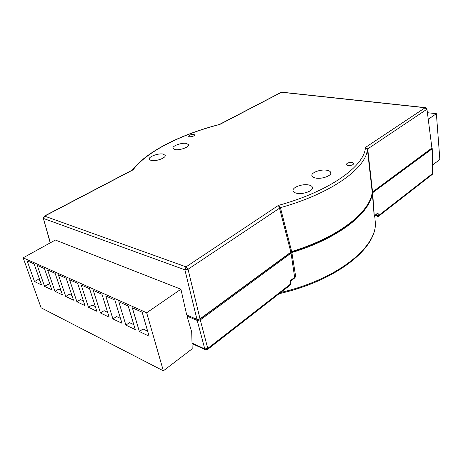 <?xml version="1.0" encoding="UTF-8"?>
<svg xmlns="http://www.w3.org/2000/svg" width="463" height="463" viewBox="0 0 463 463"><rect width="100%" height="100%" fill="white"/><g stroke="black" fill="none" stroke-linecap="round" stroke-linejoin="round"><path stroke-width="0.69" d="M174.881 149.555C179.441 150.666 189.494 147.089 188.551 144.722L186.508 143.449C181.918 142.39 172.01 145.909 172.913 148.299L174.881 149.555M315.448 178.012C321.403 179.412 331.653 175.859 330.808 172.728C330.57 171.565 329.338 170.754 327.098 170.297C321.114 168.978 311.055 172.473 311.871 175.627C312.103 176.75 313.289 177.543 315.448 178.012M151.071 160.493C155.649 161.732 166.229 157.871 165.193 155.377L163.265 154.11C158.659 152.935 148.229 156.731 149.225 159.255L151.071 160.493M296.528 193.21C302.64 194.801 313.457 190.918 312.502 187.527C312.253 186.334 311.043 185.489 308.867 185.003C302.727 183.498 292.107 187.318 293.033 190.739C293.27 191.885 294.439 192.712 296.528 193.21M189.39 136.759C192.214 136.788 193.968 136.18 194.657 134.93L193.847 134.444C191.034 134.42 189.28 135.028 188.591 136.278L189.39 136.759M347.846 165.47C351.18 165.656 353.171 164.984 353.83 163.474L352.268 162.49C348.94 162.316 346.949 162.988 346.301 164.498L347.846 165.47M374.191 215.943L378.011 212.783L377.142 214.155L374.364 216.308L374.191 215.943L372.321 193.146L372.628 192.73L431.991 148.912L432.216 148.565L431.736 148.16M187.828 315.506L186.994 316.107L197.232 320.454L200.288 319.927L291.881 252.543C338.991 238.219 370.29 212.928 372.321 193.146M291.881 252.543L295.689 276.666L294.254 278.327L290.805 281M432.645 165.002L439.85 159.498L436.383 113.701L427.436 112.694M428.316 119.24L436.383 113.701M431.915 148.027L426.938 109.025L431.915 148.027L372.229 192.191L430.654 149.155M357.314 216.944C342.863 230.962 320.824 242.687 291.21 252.127L200.334 318.874L197.747 319.528M290.822 251.959L279.467 208.02L278.396 205.404C330.061 191.231 364.607 165.939 365.417 147.483L367.39 149.381L372.229 192.191C370.203 211.938 338.858 237.218 291.678 251.542L200.016 318.845L196.96 319.372L186.716 315.031L180.929 289.219L146.673 312.756L23.15 257.827L41.109 307.802L163.364 370.84L146.673 312.756M186.994 316.107L191.699 331.942L192.191 348.801L163.364 370.84M23.15 257.827L55.352 240.031L180.929 289.219M426.938 109.025L425.485 107.636L281.707 92.166L219.786 124.46C181.629 134.229 146.968 151.308 133.043 169.857L44.622 216.134L186.068 266.862L278.396 205.404L280.399 207.609L291.678 251.542M279.496 208.147L280.416 207.673C331.925 193.291 366.256 167.988 367.39 149.381L367.72 149.034L372.536 191.769M432.239 174.458L432.859 173.162L432.239 174.458L378.45 216.348L377.154 216.597L376.164 214.913L376.274 215.555L378.491 215.625L432.633 173.509L431.991 148.912M200.288 319.927L207.754 348.436L207.563 349.449L289.936 285.289L290.961 283.506L290.799 280.948L290.423 280.509L295.689 276.666M378.45 216.348L378.011 212.783M425.485 107.636L425.132 107.734L426.707 109.39L367.703 148.918L365.417 147.483L425.132 107.734L281.33 92.247L219.421 124.466C181.328 134.293 146.817 151.169 132.32 170.066L44.263 216.134L43.319 218.235L50.38 242.78M133.043 169.857L132.349 170.048M41.531 284.919L34.117 263.939L27.109 260.808L34.534 281.579L41.531 284.919M51.821 289.821L44.425 268.546L37.173 265.305L44.581 286.371L51.821 289.821M62.482 294.902L55.109 273.315L47.591 269.958L54.981 291.325L62.482 294.902M73.519 300.163L66.18 278.263L58.384 274.779L65.752 296.459L73.519 300.163M84.961 305.615L77.662 283.391L69.577 279.779L76.91 301.778L84.961 305.615M96.831 311.275L89.579 288.715L81.187 284.971L88.479 307.293L96.831 311.275M109.158 317.149L101.958 294.248L93.242 290.353L100.483 313.011L109.158 317.149M121.96 323.249L114.824 299.995L105.767 295.95L112.943 318.955L121.96 323.249M135.265 329.592L128.21 305.974L118.783 301.766L125.895 325.124L135.265 329.592M149.109 336.19L142.147 312.201L132.331 307.82L139.357 331.543L149.109 336.19M139.357 331.543L143.003 328.985L147.651 331.167M125.895 325.124L129.518 322.642L133.79 324.65M112.943 318.955L116.549 316.542L120.467 318.382M100.483 313.011L104.065 310.667L107.647 312.351M88.479 307.293L92.039 305.007L95.314 306.547M76.91 301.778L80.446 299.555L83.433 300.962M65.752 296.459L69.265 294.294L71.979 295.573M54.981 291.325L58.477 289.219L60.937 290.376M44.581 286.371L48.054 284.317L50.27 285.358M34.534 281.579L37.978 279.577L39.98 280.52M280.746 292.448C339.038 279.004 378.821 245.263 375.169 221.1L374.758 216.001M372.628 192.73L374.318 216.285M192.029 343.106L204.768 348.946L207.754 348.436L290.637 283.964L290.423 280.509M294.728 277.898L291.03 252.954M192.041 343.592L205.369 349.715L204.768 348.946L197.232 320.454M291.146 251.762L291.21 252.127M196.96 319.372L184.893 269.813L43.603 218.501L44.622 216.134L44.263 216.134M280.399 207.609L188.042 269.263L200.016 318.845M367.379 149.323L367.72 149.034M280.919 92.316L281.707 92.166M184.893 269.813L188.042 269.263L186.068 266.862L184.893 269.813M432.859 173.162L432.216 148.565M290.961 283.506L289.942 285.283M205.369 349.715L207.563 349.449M43.319 218.235L50.207 242.872M375.169 221.1C378.734 246.715 337.799 280.514 279.172 293.675"/></g></svg>
